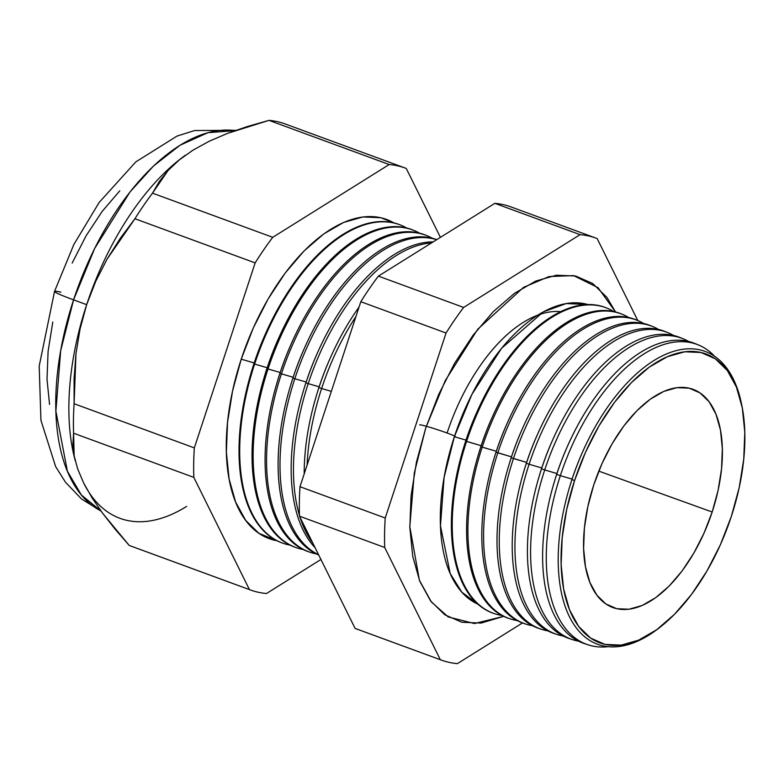 <?xml version="1.0" encoding="UTF-8"?>
<svg xmlns="http://www.w3.org/2000/svg" width="784" height="784" viewBox="0 0 784 784"><rect width="100%" height="100%" fill="white"/><g stroke="black" fill="none" stroke-linecap="round" stroke-linejoin="round"><path stroke-width="1.18" d="M476.986 411.874L476.192 413.668A147.382 76.558 110.2 0 0 465.99 440.128L454.367 436.727A159.681 82.947 110.2 0 1 587.863 304.525L566.244 303.545L543.341 311.846L501.564 348.292L471.899 394.401L454.367 436.727L444.097 477.417L440.471 525.878L450.232 573.614L461.825 592.155L477.819 604.111A159.681 82.947 110.2 0 1 454.367 436.727L465.99 440.128L465.716 441.118A162.837 84.584 -69.8 0 1 476.986 411.874A162.837 84.584 -69.8 0 1 606.463 307.926M455.426 436.708A18.894 1.068 18.2 0 0 447.096 433.023A144.922 75.274 -69.8 0 1 513.598 329.172M503.691 616.351L474.457 623.545L448.242 616.939L431.386 601.975L419.401 580.297L409.807 526.623L414.305 472.938L425.79 427.839L438.677 394.47L454.642 363.208L473.075 335.248L493.254 311.669L514.422 293.373L535.756 281.054L556.424 275.204L575.662 276.027L592.694 283.514L606.894 297.361L615.499 311.944L598.084 287.718L573.623 275.605L549.065 276.556L523.545 287.356L477.652 329.329L445.165 380.779L425.79 427.839L416.471 462.021L411.081 495.704L409.836 527.603L412.766 556.483L419.773 581.238L430.583 600.916L444.783 614.764L461.825 622.251L481.053 623.074L503.691 616.351M582.718 451.633L582.277 452.633A147.382 76.558 110.2 0 0 572.075 479.102L571.928 479.651A155.987 81.026 -69.8 0 1 582.718 451.633A155.987 81.026 -69.8 0 1 673.975 351.252A155.987 81.026 -69.8 0 1 741.586 404.23M698.064 344.784L694.516 343.363A159.916 83.065 110.2 0 0 556.699 474.33A159.916 83.065 -69.8 0 1 567.763 445.616L567.126 447.066A147.382 76.558 110.2 0 0 556.924 473.536L556.699 474.33L560.344 475.663A159.799 83.006 -69.8 0 1 698.064 344.784A159.799 83.006 -69.8 0 1 714.704 356.377A159.799 83.006 110.2 0 0 560.344 475.663L572.075 479.102A147.382 76.558 -69.8 0 1 582.492 452.143M567.763 445.616A159.916 83.065 -69.8 0 1 696.28 344.117M567.44 446.351L567.44 446.351A147.382 76.558 -69.8 0 0 556.924 473.536L544.713 469.959L556.924 473.536A147.382 76.558 110.2 0 0 554.278 482.033L553.827 483.561A159.916 83.065 -69.8 0 1 556.699 474.33A159.916 83.065 110.2 0 0 584.256 643.546L587.882 644.752A159.799 83.006 -69.8 0 1 560.344 475.663L556.699 474.33L556.924 473.536A147.382 76.558 -69.8 0 0 554.063 482.777M688.538 341.442A160.299 83.271 110.2 0 0 544.713 469.959A160.299 83.271 -69.8 0 1 682.864 338.668A160.299 83.271 -69.8 0 1 688.538 341.442M552.642 439.991L551.965 441.5A147.382 76.558 110.2 0 0 541.773 467.97L541.538 468.793A160.406 83.32 -69.8 0 1 552.642 439.991A160.406 83.32 -69.8 0 1 681.306 338.08M537.51 434.365A160.887 83.574 -69.8 0 1 666.341 332.044A160.887 83.574 110.2 0 0 665.028 331.495A160.887 83.574 110.2 0 0 526.378 463.266A160.887 83.574 -69.8 0 1 537.51 434.365L536.815 435.933A147.382 76.558 110.2 0 0 526.613 462.403L526.378 463.266L529.092 464.255A160.808 83.525 -69.8 0 1 667.664 332.553A160.808 83.525 -69.8 0 1 673.554 335.454A160.808 83.525 110.2 0 0 529.092 464.255L541.773 467.97A147.382 76.558 -69.8 0 1 552.299 440.765M522.379 428.75A161.377 83.829 -69.8 0 1 651.377 326.017A161.377 83.829 110.2 0 0 650.289 325.556A161.377 83.829 110.2 0 0 511.207 457.729A161.377 83.829 -69.8 0 1 522.379 428.75L521.654 430.367A147.382 76.558 110.2 0 0 511.462 456.837L511.207 457.729L513.461 458.542A161.308 83.79 -69.8 0 1 652.474 326.438A161.308 83.79 -69.8 0 1 658.57 329.456A161.308 83.79 110.2 0 0 513.461 458.542L526.613 462.403A147.382 76.558 -69.8 0 1 537.148 435.169M507.248 423.125A161.867 84.084 -69.8 0 1 636.402 319.98A161.867 84.084 110.2 0 0 635.54 319.627A161.867 84.084 110.2 0 0 496.047 452.192A161.867 84.084 -69.8 0 1 507.248 423.125L506.503 424.801A147.382 76.558 110.2 0 0 496.301 451.27L496.047 452.192L497.83 452.838A161.808 84.055 -69.8 0 1 637.274 320.323A161.808 84.055 -69.8 0 1 643.586 323.469A161.808 84.055 110.2 0 0 497.83 452.838L511.462 456.837A147.382 76.558 -69.8 0 1 522.007 429.573M492.117 417.5A162.357 84.329 -69.8 0 1 621.438 313.953A162.357 84.329 110.2 0 0 620.801 313.688A162.357 84.329 110.2 0 0 480.886 446.655A162.357 84.329 -69.8 0 1 492.117 417.5L491.343 419.234A147.382 76.558 110.2 0 0 481.151 445.704L480.886 446.655L482.199 447.135A162.308 84.309 -69.8 0 1 622.075 314.208A162.308 84.309 -69.8 0 1 628.601 317.481A162.308 84.309 110.2 0 0 482.199 447.135L496.301 451.27A147.382 76.558 -69.8 0 1 506.866 423.977M606.885 308.092L606.052 307.759A162.837 84.584 110.2 0 0 465.716 441.118L466.568 441.431A162.807 84.574 -69.8 0 1 606.885 308.092A162.807 84.574 -69.8 0 1 613.617 311.493A162.807 84.574 110.2 0 0 466.568 441.431L481.151 445.704A147.382 76.558 -69.8 0 1 491.725 418.391M463.079 449.555A147.382 76.558 -69.8 0 1 465.99 440.128A147.382 76.558 -69.8 0 1 476.584 412.796M321.616 388.511L331.338 391.363L321.616 388.511A167.462 86.985 -69.8 0 1 355.956 316.481A167.462 86.985 110.2 0 0 321.616 388.511L318.931 387.531A167.551 87.034 -69.8 0 1 330.525 357.445A167.551 87.034 -69.8 0 1 359.072 307.005A167.551 87.034 110.2 0 0 318.931 387.531L321.616 388.511A167.462 86.985 110.2 0 0 307.103 465.088A167.462 86.985 -69.8 0 1 321.616 388.511M330.525 357.445L329.946 358.739A156.349 81.213 110.2 0 0 319.127 386.816L318.931 387.531A167.551 87.034 110.2 0 0 304.202 473.879A167.551 87.034 -69.8 0 1 315.923 397.204A167.551 87.034 -69.8 0 1 318.931 387.531L319.127 386.816A156.349 81.213 -69.8 0 1 330.231 358.102M308.22 383.621L319.127 386.816L308.22 383.621A167.894 87.21 -69.8 0 1 431.553 242.903A167.894 87.21 110.2 0 0 308.22 383.621L305.936 382.788A167.972 87.249 -69.8 0 1 317.559 352.624A167.972 87.249 -69.8 0 1 433.199 241.884A167.972 87.249 110.2 0 0 305.936 382.788L308.22 383.621A167.894 87.21 110.2 0 0 299.449 515.382A167.894 87.21 -69.8 0 1 308.22 383.621M317.559 352.624L316.961 353.966A156.349 81.213 110.2 0 0 306.142 382.043L305.936 382.788A167.972 87.249 110.2 0 0 315.099 547.722A167.972 87.249 -69.8 0 1 302.918 392.48A167.972 87.249 -69.8 0 1 305.936 382.788L306.142 382.043A156.349 81.213 -69.8 0 1 317.255 353.31M294.823 378.731L306.142 382.043L294.823 378.731A168.325 87.436 -69.8 0 1 436.659 239.718A168.325 87.436 110.2 0 0 294.823 378.731L292.932 378.045A168.384 87.465 -69.8 0 1 304.584 347.802A168.384 87.465 -69.8 0 1 436.776 239.639A168.384 87.465 110.2 0 0 292.932 378.045L294.823 378.731A168.325 87.436 110.2 0 0 318.578 554.719A168.325 87.436 -69.8 0 1 294.823 378.731M304.584 347.802L303.967 349.194A156.349 81.213 110.2 0 0 293.147 377.28L292.932 378.045A168.384 87.465 110.2 0 0 318.716 555.003A168.384 87.465 -69.8 0 1 289.913 387.757A168.384 87.465 -69.8 0 1 292.932 378.045L293.147 377.28A156.349 81.213 -69.8 0 1 304.27 348.517L304.27 348.517M281.427 373.841L293.147 377.28L281.427 373.841A168.756 87.661 -69.8 0 1 426.868 235.631A168.756 87.661 -69.8 0 1 432.317 238.258A168.756 87.661 110.2 0 0 281.427 373.841L279.937 373.302A168.805 87.681 -69.8 0 1 291.619 342.98A168.805 87.681 -69.8 0 1 426.133 235.347A168.805 87.681 110.2 0 0 425.418 235.053A168.805 87.681 110.2 0 0 279.937 373.302L281.427 373.841A168.756 87.661 110.2 0 0 316.364 553.945A168.756 87.661 -69.8 0 1 310.513 552.406A168.756 87.661 -69.8 0 1 281.427 373.841M291.619 342.98L290.982 344.431A156.349 81.213 110.2 0 0 280.162 372.508L279.937 373.302A168.805 87.681 110.2 0 0 309.023 551.916L310.513 552.406M413.834 230.388L412.776 229.967A169.226 87.906 110.2 0 0 266.942 368.558A169.226 87.906 -69.8 0 1 278.653 338.169L277.987 339.658A156.349 81.213 110.2 0 0 267.168 367.735L266.942 368.558L268.03 368.95A169.187 87.886 -69.8 0 1 413.834 230.388A169.187 87.886 -69.8 0 1 419.479 233.122A169.187 87.886 110.2 0 0 268.03 368.95L280.162 372.508A156.349 81.213 -69.8 0 1 291.295 343.715M278.653 338.169A169.226 87.906 -69.8 0 1 413.305 230.182M400.81 225.145L400.144 224.881A169.638 88.122 110.2 0 0 253.947 363.805A169.638 88.122 -69.8 0 1 265.678 333.347L265.002 334.886A156.349 81.213 110.2 0 0 254.183 362.963L253.947 363.805L254.633 364.06A169.618 88.102 -69.8 0 1 400.81 225.145A169.618 88.102 -69.8 0 1 406.641 227.987A169.618 88.102 110.2 0 0 254.633 364.06L267.168 367.735A156.349 81.213 -69.8 0 1 278.31 338.923M265.678 333.347A169.638 88.122 -69.8 0 1 400.477 225.018M265.335 334.131L265.335 334.131A156.349 81.213 -69.8 0 0 254.183 362.963L241.237 359.17L254.183 362.963A156.349 81.213 110.2 0 0 251.37 371.979L250.9 373.596A169.638 88.122 -69.8 0 1 253.947 363.805A169.638 88.122 110.2 0 0 283.171 543.312L283.867 543.537A169.618 88.102 -69.8 0 1 254.633 364.06L253.947 363.805L254.183 362.963A156.349 81.213 -69.8 0 0 251.135 372.772M393.793 222.842A170.05 88.327 110.2 0 0 241.237 359.17L253.252 328.084L268.128 298.959L285.298 272.91L304.104 250.939L323.821 233.887L343.696 222.421L362.953 216.962L380.867 217.736L393.803 222.842M741.782 405.171L741.399 403.309A155.987 81.026 110.2 0 0 664.803 354.691A155.987 81.026 110.2 0 0 571.928 479.651L574.603 480.484A153.889 79.939 -69.8 0 1 666.224 357.21A153.889 79.939 -69.8 0 1 741.782 405.171A153.889 79.939 -69.8 0 1 731.345 516.401L739.204 487.589L743.742 459.179L744.8 432.288L742.321 407.935L736.421 387.061L727.297 370.469L715.331 358.798L700.965 352.486L684.746 351.791L667.311 356.72L649.328 367.108L631.483 382.533L614.47 402.417L598.927 425.996L585.472 452.348L574.603 480.484L566.744 509.306L562.197 537.706L561.148 564.598L563.618 588.951L569.527 609.825L578.641 626.416L590.617 638.088L604.983 644.399L621.193 645.105L638.627 640.165L656.62 629.777L674.456 614.352L691.478 594.468L707.021 570.889L720.476 544.537L731.345 516.401A153.889 79.939 -69.8 0 1 660.295 627.024A153.889 79.939 -69.8 0 1 574.652 620.369A153.889 79.939 -69.8 0 1 574.603 480.484L571.928 479.651A155.987 81.026 110.2 0 0 571.987 621.447A155.987 81.026 110.2 0 0 658.795 628.19L660.295 627.024M73.569 299.86L94.717 248.342L130.036 191.943L153.478 166.041L179.977 145.275L207.927 132.682L235.033 130.614A202.439 105.154 110.2 0 0 73.569 299.86L86.661 304.672A202.439 105.154 -69.8 0 1 185.426 155.203A202.439 105.154 110.2 0 0 185.181 155.379A202.439 105.154 110.2 0 0 86.661 304.672L73.569 299.86A202.439 105.154 110.2 0 0 100.92 510.923L81.409 495.037L67.404 471.243L55.889 411.198L60.682 350.683L73.569 299.86A43.189 2.44 -161.8 0 1 54.527 291.442A43.189 2.44 18.2 0 0 73.569 299.86M192.884 150.205A202.439 105.154 -69.8 0 1 192.893 150.195A202.439 105.154 110.2 0 0 192.884 150.205L179.154 160.014L192.884 150.205L209.259 141.228L192.884 150.205A202.439 105.154 110.2 0 0 192.864 150.214A202.439 105.154 -69.8 0 1 192.884 150.205M712.176 512.011A116.248 60.388 -69.8 0 1 610.168 606.414A116.248 60.388 -69.8 0 1 593.772 484.875L601.975 463.628L612.147 443.715L623.888 425.908L636.745 410.885L650.22 399.232L663.803 391.392L676.974 387.659L689.224 388.188L700.073 392.951L709.118 401.771L716.008 414.305L720.467 430.073L722.338 448.468L721.545 468.783L718.115 490.245L712.176 512.011L703.963 533.257L693.801 553.171L682.06 570.977L669.203 586.001L655.728 597.653L642.135 605.503L628.974 609.227L616.724 608.698L605.865 603.935L596.83 595.115L589.94 582.581L585.481 566.812L583.61 548.418L584.403 528.102L587.833 506.65L593.772 484.875A116.248 60.388 -69.8 0 1 690.234 388.443A116.248 60.388 -69.8 0 1 712.176 512.011L598.8 471.125L712.176 512.011M682.864 338.668L679.777 337.424A160.406 83.32 110.2 0 0 541.538 468.793L544.713 469.959L541.538 468.793A160.406 83.32 110.2 0 0 569.174 638.529L572.34 639.577A160.299 83.271 -69.8 0 1 544.713 469.959A160.299 83.271 110.2 0 0 578.455 641.136A160.299 83.271 -69.8 0 1 572.34 639.577M555.454 633.933A160.887 83.574 -69.8 0 1 523.487 472.546A160.887 83.574 -69.8 0 1 526.378 463.266A160.887 83.574 110.2 0 0 554.102 633.501L556.797 634.403A160.808 83.525 -69.8 0 1 529.092 464.255L526.378 463.266L526.613 462.403L511.207 457.729A161.377 83.829 110.2 0 0 539.02 628.484A161.377 83.829 -69.8 0 1 508.316 467.039A161.377 83.829 -69.8 0 1 511.207 457.729L511.462 456.837L496.047 452.192A161.867 84.084 110.2 0 0 523.937 623.466L525.711 624.054A161.808 84.055 -69.8 0 1 497.83 452.838A161.808 84.055 110.2 0 0 532.561 625.74A161.808 84.055 -69.8 0 1 525.711 624.054M538.892 477.24A147.382 76.558 -69.8 0 1 541.773 467.97L529.092 464.255A160.808 83.525 110.2 0 0 563.157 636A160.808 83.525 -69.8 0 1 556.797 634.403M547.859 630.875A161.308 83.79 -69.8 0 1 541.254 629.229A161.308 83.79 -69.8 0 1 513.461 458.542A161.308 83.79 110.2 0 0 547.859 630.875M509.512 618.654A162.357 84.329 -69.8 0 1 477.966 456.023A162.357 84.329 -69.8 0 1 480.886 446.655A162.357 84.329 110.2 0 0 508.855 618.449L510.168 618.88A162.308 84.309 -69.8 0 1 482.199 447.135L480.886 446.655L481.151 445.704L465.716 441.118A162.837 84.584 110.2 0 0 493.773 613.421L494.626 613.705A162.807 84.574 -69.8 0 1 466.568 441.431A162.807 84.574 110.2 0 0 501.966 615.469A162.807 84.574 -69.8 0 1 494.626 613.705M493.401 460.629A147.382 76.558 -69.8 0 1 496.301 451.27L482.199 447.135A162.308 84.309 110.2 0 0 517.264 620.605A162.308 84.309 -69.8 0 1 510.168 618.88M312.777 543.038A167.894 87.21 -69.8 0 1 300.056 517.352A167.894 87.21 110.2 0 0 312.777 543.038M296.646 547.791A169.226 87.906 -69.8 0 1 263.904 378.319A169.226 87.906 -69.8 0 1 266.942 368.558A169.226 87.906 110.2 0 0 296.097 547.614L297.185 547.977A169.187 87.886 -69.8 0 1 268.03 368.95L266.942 368.558L267.168 367.735L254.633 364.06A169.618 88.102 110.2 0 0 290.139 545.154A169.618 88.102 -69.8 0 1 283.867 543.537M277.134 382.269A156.349 81.213 -69.8 0 1 280.162 372.508L268.03 368.95A169.187 87.886 110.2 0 0 303.251 549.545A169.187 87.886 -69.8 0 1 297.185 547.977M389.187 164.532A224.704 116.718 -69.8 0 1 405.318 168.09A224.704 116.718 -69.8 0 1 406.259 168.442L440.412 237.366L406.259 168.442A224.704 116.718 110.2 0 0 389.187 164.532L268.961 120.373L389.187 164.532L272.744 237.317L389.187 164.532M405.318 168.09L285.102 123.931A224.704 116.718 110.2 0 0 268.961 120.373L227.595 133.349L209.259 141.228L227.595 133.349L247.587 126.449L268.961 120.373A224.704 116.718 -69.8 0 1 286.033 124.284M168.041 170.51L152.517 193.158L272.744 237.317L152.517 193.158A224.704 116.718 110.2 0 0 134.936 218.736L255.153 262.895A224.704 116.718 -69.8 0 1 272.744 237.317A224.704 116.718 110.2 0 0 255.153 262.895L134.936 218.736L107.055 259.171L95.775 281.231L107.055 259.171L120.256 238.336L134.936 218.736A224.704 116.718 -69.8 0 1 152.517 193.158L159.25 181.623L168.041 170.51L179.154 160.014M119.962 518.322A202.439 105.154 -69.8 0 1 83.535 482.768L77.587 468.665L74.166 455.798L72.951 444.048L73.588 433.219A224.704 116.718 -69.8 0 1 74.108 403.731L74.088 378.731L75.97 353.692L80.066 328.996L75.97 353.692L74.108 403.731L194.334 447.889L255.153 262.895L194.334 447.889L74.108 403.731A224.704 116.718 110.2 0 0 73.588 433.219L193.815 477.378A224.704 116.718 -69.8 0 1 194.334 447.889A224.704 116.718 110.2 0 0 193.815 477.378L73.588 433.219L74.166 455.798L77.587 468.665L83.535 482.768L91.924 497.644L102.518 513.118L129.213 545.439L249.43 589.597L193.815 477.378L249.43 589.597L129.213 545.439A224.704 116.718 110.2 0 0 130.144 545.791L250.37 589.95A224.704 116.718 -69.8 0 1 249.43 589.597A224.704 116.718 110.2 0 0 266.501 593.508A224.704 116.718 -69.8 0 1 250.37 589.95M320.93 559.482L266.501 593.508L320.93 559.482M596.222 238.209L510.982 206.907A224.704 116.718 110.2 0 0 494.851 203.34L580.082 234.651L494.851 203.34L378.398 276.125L463.638 307.436L378.398 276.125A224.704 116.718 110.2 0 0 360.816 301.703L446.057 333.014L360.816 301.703L299.988 486.707L385.228 518.008L299.988 486.707A224.704 116.718 110.2 0 0 299.478 516.186L384.709 547.497L299.478 516.186L355.093 628.405L440.334 659.716L384.709 547.497A224.704 116.718 -69.8 0 1 385.228 518.008L446.057 333.014A224.704 116.718 -69.8 0 1 463.638 307.436L580.082 234.651A224.704 116.718 -69.8 0 1 596.222 238.209A224.704 116.718 -69.8 0 1 597.153 238.561L637.774 320.529L597.153 238.561A224.704 116.718 110.2 0 0 580.082 234.651L463.638 307.436A224.704 116.718 110.2 0 0 446.057 333.014L385.228 518.008A224.704 116.718 110.2 0 0 384.709 547.497L440.334 659.716A224.704 116.718 110.2 0 0 457.395 663.627L522.477 622.947L457.395 663.627A224.704 116.718 -69.8 0 1 441.265 660.069A224.704 116.718 -69.8 0 1 440.334 659.716L355.093 628.405A224.704 116.718 110.2 0 0 356.024 628.758L441.265 660.069M569.282 488.118A147.382 76.558 -69.8 0 1 572.075 479.102L560.344 475.663A159.799 83.006 110.2 0 0 608.07 646.682A159.799 83.006 -69.8 0 1 587.882 644.752M72.167 263.071L86.103 235.788L102.185 211.396L119.795 190.816M49.559 404.426L47.001 379.231L48.089 351.399L52.793 322.008M74.872 459.248L74.872 459.248A202.439 105.154 -69.8 0 1 86.661 304.672A202.439 105.154 110.2 0 0 74.333 457.141L75.254 460.816M277.026 540.754L258.936 533.336L245.715 520.429L235.641 502.093L229.114 479.034L226.37 452.123L227.536 422.4L232.554 391.02L241.237 359.17A170.05 88.327 110.2 0 0 277.026 540.754M355.093 628.405L299.478 516.186A224.704 116.718 -69.8 0 1 299.988 486.707L360.816 301.703A224.704 116.718 -69.8 0 1 378.398 276.125L494.851 203.34A224.704 116.718 -69.8 0 1 511.913 207.26M54.527 291.442A43.189 2.44 -161.8 0 1 60.917 292.177M129.213 545.439L115.081 529.112L102.518 513.118L91.924 497.644L83.535 482.768A202.439 105.154 110.2 0 0 186.641 506.395M80.066 328.996L86.661 304.672L95.775 281.231M283.524 543.42A169.638 88.122 -69.8 0 1 250.9 373.596M264.139 377.525A156.349 81.213 -69.8 0 1 267.168 367.735A156.349 81.213 110.2 0 0 264.365 376.751L263.904 378.319M309.768 552.161A168.805 87.681 -69.8 0 1 276.909 383.043A168.805 87.681 -69.8 0 1 279.937 373.302L280.162 372.508A156.349 81.213 110.2 0 0 277.35 381.524L276.909 383.043M290.129 387.012A156.349 81.213 -69.8 0 1 293.147 377.28A156.349 81.213 110.2 0 0 290.345 386.296L289.913 387.757M303.124 391.765A156.349 81.213 -69.8 0 1 306.142 382.043A156.349 81.213 110.2 0 0 303.33 391.069L302.918 392.48M316.128 396.508L316.128 396.508A156.349 81.213 -69.8 0 1 319.127 386.816A156.349 81.213 110.2 0 0 316.324 395.842L315.923 397.204M494.204 613.558A162.837 84.584 -69.8 0 1 462.795 450.516A162.837 84.584 -69.8 0 1 465.716 441.118L465.99 440.128A147.382 76.558 110.2 0 0 463.344 448.634L462.795 450.516M478.24 455.092A147.382 76.558 -69.8 0 1 481.151 445.704A147.382 76.558 110.2 0 0 478.505 454.201L477.966 456.023M524.829 623.75A161.867 84.084 -69.8 0 1 493.136 461.531A161.867 84.084 -69.8 0 1 496.047 452.192L496.301 451.27A147.382 76.558 110.2 0 0 493.655 459.767L493.136 461.531M508.571 466.166L508.571 466.166A147.382 76.558 -69.8 0 1 511.462 456.837A147.382 76.558 110.2 0 0 508.816 465.333L508.316 467.039M523.732 471.703A147.382 76.558 -69.8 0 1 526.613 462.403A147.382 76.558 110.2 0 0 523.967 470.9L523.487 472.546M570.772 639.019A160.406 83.32 -69.8 0 1 538.657 478.054A160.406 83.32 -69.8 0 1 541.538 468.793L541.773 467.97A147.382 76.558 110.2 0 0 539.118 476.466L538.657 478.054M586.079 644.115A159.916 83.065 -69.8 0 1 553.827 483.561M659.53 627.612A155.987 81.026 -69.8 0 1 573.702 624.231A155.987 81.026 -69.8 0 1 569.125 488.648A155.987 81.026 -69.8 0 1 571.928 479.651L572.075 479.102A147.382 76.558 110.2 0 0 569.429 487.599L569.125 488.648M560.638 311.62A144.922 75.274 110.2 0 0 447.096 433.023A18.894 1.068 18.2 0 0 419.656 424.84M448.242 616.939L447.733 616.636M235.847 130.32L194.657 130.536L177.017 136.083L135.818 161.876L99.137 202.478L73.833 244.539L54.537 291.413L39.2 366.04L40.925 420.263L55.625 466.568L65.484 482.219L81.487 498.957L101.087 511.148M425.418 235.053L426.868 235.631M620.801 313.688L622.075 314.208M635.54 319.627L637.274 320.323M650.289 325.556L652.474 326.438M665.028 331.495L667.664 332.553M539.02 628.484L541.254 629.229"/></g></svg>
